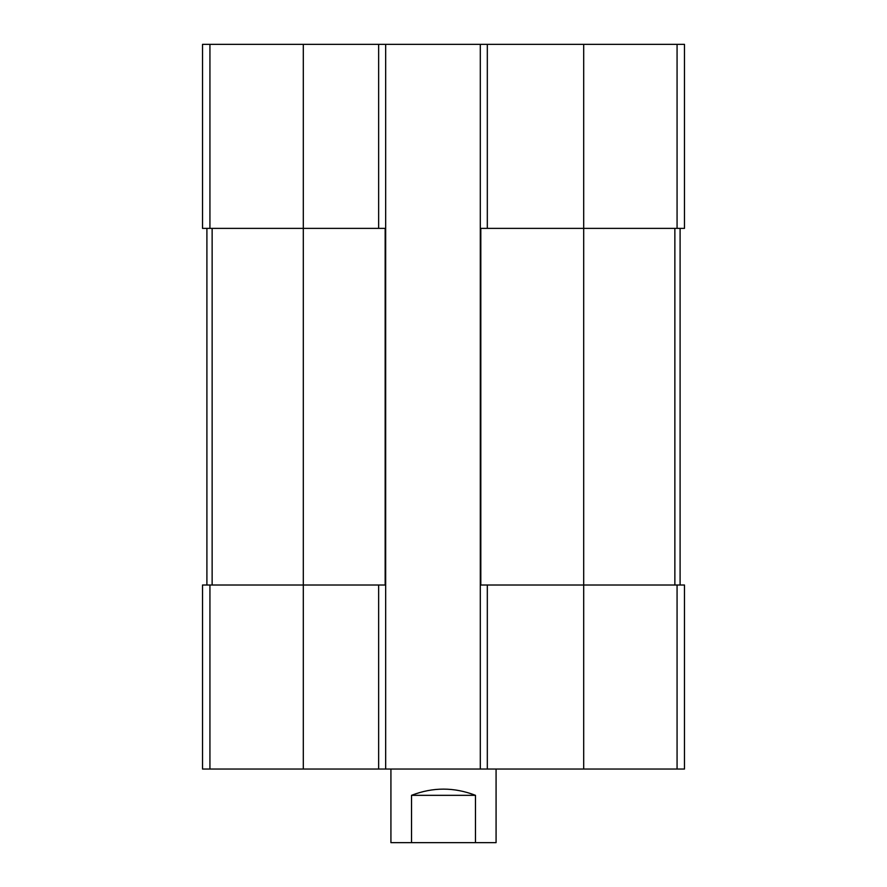 <?xml version="1.0" encoding="UTF-8"?>
<svg xmlns="http://www.w3.org/2000/svg" width="887" height="887" viewBox="0 0 887 887"><rect width="100%" height="100%" fill="white"/><g stroke="black" fill="none" stroke-linecap="round" stroke-linejoin="round"><path stroke-width="1.33" d="M480.299 769.04L480.299 44.35L684.476 44.35L684.476 228.369L583.701 228.369L583.701 769.04L202.524 769.04L202.524 585.021L209.931 585.021L209.931 769.04M487.318 44.35L487.318 228.369L583.701 228.369L583.701 44.35M487.318 228.369L480.821 228.369L480.821 585.021L677.069 585.021L677.069 769.04L583.701 769.04M480.299 44.35L303.299 44.35L303.299 585.021L385.158 585.021L385.158 228.369L202.524 228.369L202.524 44.35L209.931 44.35L209.931 228.369M385.668 44.35L385.668 769.04M303.299 44.35L209.931 44.35M677.069 585.021L684.476 585.021L684.476 769.04L677.069 769.04M303.299 769.04L303.299 585.021L209.931 585.021M206.904 228.369L206.904 585.021M680.096 228.369L680.096 585.021M390.923 769.04L390.923 842.65L496.077 842.65L496.077 769.04M411.524 842.65L411.524 795.329L475.476 795.329C454.155 787.057 432.845 787.057 411.524 795.329M475.476 842.65L475.476 795.329M677.069 44.35L677.069 228.369M487.318 585.021L487.318 769.04M378.649 44.35L378.649 228.369M378.649 585.021L378.649 769.04M212.137 228.369L212.137 585.021M674.863 228.369L674.863 585.021"/></g></svg>
